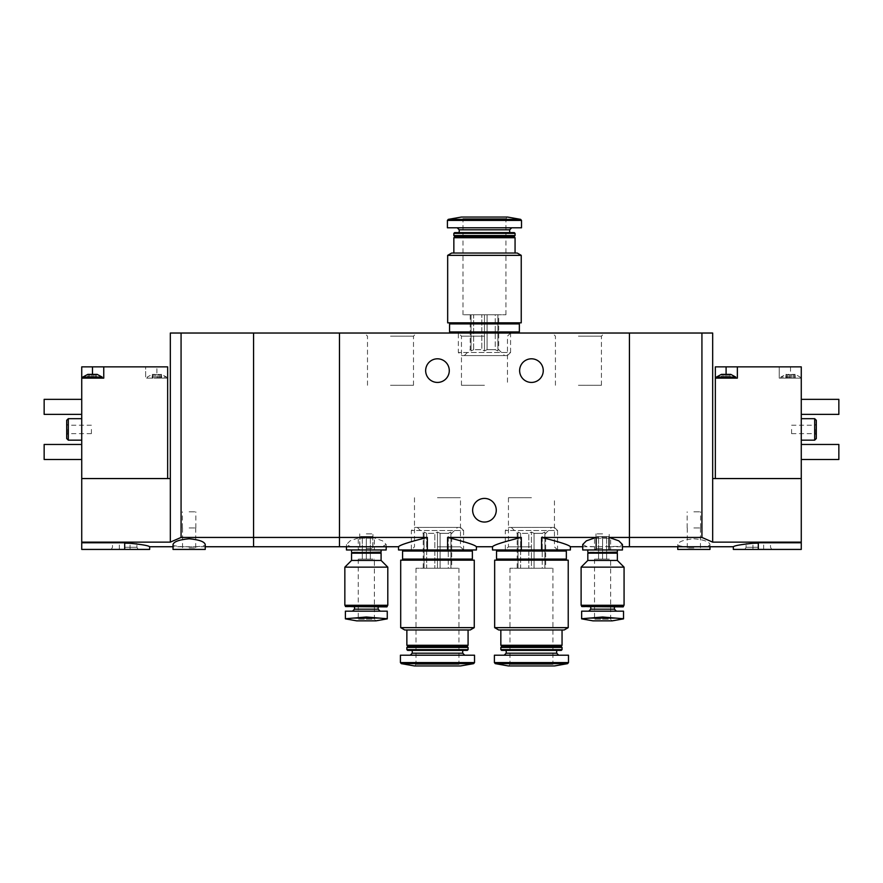 <?xml version="1.0" encoding="UTF-8"?>
<svg xmlns="http://www.w3.org/2000/svg" width="883" height="883" viewBox="0 0 883 883"><rect width="100%" height="100%" fill="white"/><g stroke="black" fill="none" stroke-linecap="round" stroke-linejoin="round"><path stroke-width="0.66" stroke-dasharray="4.42 3.31" d="M476.401 549.966L447.604 549.966L447.604 537.438C465.562 541.919 475.164 545.021 476.401 546.743C475.142 545.01 465.551 541.908 447.604 537.438L521.301 537.438C503.354 541.908 493.752 545.01 492.515 546.743C493.729 545.021 503.332 541.919 521.301 537.438L521.301 549.966L492.515 549.966M447.604 549.966L427.339 549.966L427.339 537.438C409.392 541.919 399.789 545.021 398.542 546.743C399.811 545.01 409.403 541.908 427.339 537.438L372.769 537.438L382.516 540.826L386.191 544.513L382.505 546.4L372.725 546.754M427.339 549.966L398.542 549.966M570.374 549.966L541.577 549.966L541.577 537.438C559.524 541.908 569.127 545.01 570.374 546.743C569.149 545.021 559.557 541.919 541.577 537.438L629.436 537.438L629.436 546.743L629.436 537.438L701.93 537.438L712.669 542.14L801.267 542.14L801.267 549.425L733.343 549.425M390.485 333.034L416.61 333.034L390.485 333.034M484.458 333.034L458.343 333.034L484.458 333.034M578.42 333.034L604.546 333.034L578.42 333.034M359.922 546.754L350.143 546.4L346.456 544.513L350.132 540.826L359.878 537.438L339.48 537.438L339.48 546.743L339.48 537.438L253.564 537.438L253.564 546.743L253.564 333.034L339.48 333.034L339.48 537.438L339.48 333.034L629.436 333.034L629.436 537.438L629.436 333.034L712.669 333.034L712.669 542.14M541.577 549.966L521.301 549.966M531.445 549.966L505.319 549.966L531.445 549.966M437.471 549.966L411.357 549.966L437.471 549.966M582.714 544.513L586.4 546.4L596.191 546.754L618.773 546.4L622.46 544.513M622.46 549.966L582.725 549.966M602.592 549.966L594.535 549.966L602.592 549.966M386.191 549.966L372.769 549.966L372.769 537.438M372.769 549.966L359.878 549.966L359.878 537.438M359.878 549.966L346.456 549.966M366.324 549.966L358.266 549.966L366.324 549.966M519.623 370.617A11.81 11.81 0 0 0 531.445 382.438A11.81 11.81 0 0 0 543.255 370.617A11.81 11.81 0 0 0 531.445 358.807A11.81 11.81 0 0 0 519.623 370.617M425.661 370.617A11.81 11.81 0 0 0 437.471 382.438A11.81 11.81 0 0 0 449.281 370.617A11.81 11.81 0 0 0 437.471 358.807A11.81 11.81 0 0 0 425.661 370.617M472.648 510.231A11.81 11.81 0 0 0 484.458 522.041A11.81 11.81 0 0 0 496.268 510.231A11.81 11.81 0 0 0 484.458 498.42A11.81 11.81 0 0 0 472.648 510.231M602.592 548.509L595.981 548.509L602.592 548.509M602.592 533.862L595.981 533.862L602.592 533.862M531.445 497.725L508.442 497.725L531.445 497.725M531.445 546.842L508.442 546.842L531.445 546.842M437.471 497.725L460.473 497.725L437.471 497.725M437.471 546.842L460.473 546.842L437.471 546.842M366.324 548.509L372.924 548.509L366.324 548.509M366.324 533.862L372.924 533.862L366.324 533.862M578.42 385.275L601.422 385.275L578.42 385.275M578.42 336.158L601.422 336.158L578.42 336.158M484.458 385.275L461.456 385.275L484.458 385.275M484.458 336.158L461.456 336.158L484.458 336.158M390.485 385.275L413.487 385.275L390.485 385.275M390.485 336.158L413.487 336.158L390.485 336.158M497.88 314.778L487.085 314.778L495.253 314.778L495.253 349.679L487.085 349.679L487.085 314.778L487.085 349.679L495.253 349.679L497.88 350.948L497.88 314.778L495.253 314.778L495.253 349.679L497.88 350.948L497.88 349.679L498.685 349.679L497.88 349.679L497.88 314.778L497.88 350.948L497.88 314.778M473.652 314.778L481.831 314.778L473.652 314.778L473.652 349.679L481.831 349.679L481.831 314.778L481.831 349.679L473.652 349.679L473.652 314.778L470.231 314.778L473.652 314.778M471.036 349.679L471.036 314.778L471.036 350.948L471.036 349.679L470.231 349.679L471.036 349.679L471.036 314.778L471.036 350.948L473.652 349.679L471.036 350.948L471.036 349.679M521.235 322.836L447.67 322.836M517.747 322.836L451.169 322.836L517.747 322.836M521.235 255.353L447.67 255.353M517.206 253.024L451.699 253.024M515.065 253.024L453.851 253.024L515.065 253.024M515.065 237.726L453.851 237.726M513.994 236.655L454.922 236.655M515.065 235.573L453.851 235.573M515.065 233.377L453.851 233.377M514.303 232.626L454.613 232.626M509.69 232.626L459.215 232.626L509.69 232.626M511.71 227.792L457.206 227.792L511.71 227.792M521.511 227.792L447.405 227.792M505.937 314.778L505.937 218.664L507.548 217.052L461.368 217.052L462.979 218.664L505.937 218.664L462.979 218.664L462.979 314.778L505.937 314.778L462.979 314.778M507.46 355.584L461.456 355.584L507.46 355.584L510.573 352.472L458.343 352.472L510.573 352.472L510.573 333.034L458.343 333.034L510.573 333.034L507.46 336.158L507.46 385.275M504.59 355.584L464.326 355.584L504.59 355.584L498.685 349.679L498.685 314.778M517.747 333.034L451.169 333.034L517.747 333.034M517.747 331.964L451.169 331.964L517.747 331.964M519.359 331.964L449.557 331.964M519.359 323.906L449.557 323.906M517.747 323.906L451.169 323.906L517.747 323.906M487.085 349.679L484.458 350.948L481.831 349.679L484.458 350.948L487.085 349.679M484.458 314.778L487.085 314.778L481.831 314.778L484.458 314.778L484.458 350.948L484.458 314.778M789.325 374.734L785.826 374.381L788.177 374.381L787.813 374.955L792.868 374.381L788.177 374.381L789.325 374.734L789.325 378.134L787.702 378.134L793.342 378.134L789.325 378.134L789.325 374.734M792.868 374.381L795.219 374.381L792.868 374.381L793.243 374.955L794.501 374.734L792.868 374.381M786.543 374.734L785.826 374.381L786.543 374.734L786.543 378.134L785.826 378.134L787.813 378.134L786.543 378.134L786.543 374.734M794.501 374.734L795.219 374.381L794.501 374.734L794.501 378.134L793.232 378.134L795.219 378.134L794.501 378.134L794.501 374.734M730.782 378.134L728.795 378.134L730.782 378.134L730.782 374.381L721.389 374.381L723.376 374.955L721.389 374.381L721.389 378.134L722.117 378.134L721.389 378.134M730.064 374.734L728.806 374.955L730.064 374.734L730.064 378.134L730.064 374.734M715.351 478.553L801.267 478.553L715.351 478.553L715.351 366.864L801.267 366.864L801.267 378.134L779.248 378.134L779.248 366.864L779.248 378.134L801.267 378.134L801.267 478.553L712.669 478.553M726.091 374.381L726.091 378.134L716.422 378.134L737.36 378.134L737.36 366.864M758.309 549.425L758.309 542.78C743.133 544.138 734.811 545.462 733.343 546.743C734.799 545.462 743.122 544.138 758.309 542.78L801.267 542.78M693.872 538.785C703.806 539.712 709.17 541.621 709.976 544.524C711.091 547.659 676.665 547.67 677.769 544.524C678.574 541.621 683.939 539.712 693.872 538.785M801.267 542.14L801.267 478.553M801.267 444.458L801.267 459.491L801.267 444.458L838.85 444.458L838.85 459.491L801.267 459.491M801.267 399.348L801.267 414.381L801.267 399.348L838.85 399.348L838.85 414.381L801.267 414.381M801.267 429.414L801.267 418.674L801.267 429.414M701.93 537.438L701.93 333.034M816.3 420.286L816.3 438.542M816.3 429.414L816.3 434.789L816.3 429.414M814.689 418.674L814.689 440.153M815.13 429.414L815.13 433.63L815.13 429.414M791.598 429.414L791.598 433.63L791.598 429.414M709.976 549.425L677.758 549.425M693.872 549.425L701.93 549.425L693.872 549.425M693.872 547.979L687.272 547.979L693.872 547.979M693.872 527.946L700.583 527.946L693.872 527.946M693.872 511.842L700.583 511.842L693.872 511.842M758.309 543.52L746.091 543.52L758.309 543.52M758.309 547.283L746.091 547.283L758.309 547.283M726.091 378.134L715.351 378.134M794.391 378.134L780.859 378.134L794.391 378.134M735.749 377.063L716.422 377.063M728.795 378.134L728.795 374.955L728.795 378.134M727.283 378.134L723.265 378.134L727.283 378.134L727.283 374.734L727.283 378.134M723.309 378.134L722.117 378.134L723.376 378.134L723.265 374.613L723.265 378.134M790.528 377.063L780.859 377.063L790.528 377.063M787.746 378.134L787.746 374.734L787.746 378.134M97.174 378.134L95.187 378.134L97.174 378.134L97.174 374.381L91.28 374.734L94.823 374.381L95.187 374.955L87.781 374.381L89.757 374.955L87.781 374.381L87.781 378.134L91.28 378.134L87.781 378.134M158.112 374.734L161.611 374.381L159.26 374.381L159.624 374.955L154.558 374.381L159.26 374.381L158.112 374.734L158.112 378.134L159.735 378.134L154.095 378.134L158.112 378.134L158.112 374.734M154.558 374.381L152.218 374.381L154.558 374.381L154.194 374.955L152.936 374.734L154.558 374.381M160.883 374.734L161.611 374.381L160.883 374.734L160.883 378.134L161.611 378.134L159.624 378.134L160.883 378.134L160.883 374.734M152.936 374.734L152.218 374.381L152.936 374.734L152.936 378.134L154.205 378.134L152.218 378.134L152.936 378.134L152.936 374.734M156.909 366.864L167.649 366.864L167.649 378.134L145.64 378.134L145.64 366.864L81.733 366.864L81.733 478.553L167.649 478.553L167.649 378.134L145.64 378.134L145.64 366.864L156.909 366.864L156.909 378.134M88.609 378.134L102.141 378.134L88.609 378.134M167.649 478.553L81.733 478.553L81.733 549.425L149.657 549.425M124.691 549.425L138.145 549.425L111.236 549.425L124.691 549.425L124.691 542.78C139.867 544.138 148.189 545.462 149.657 546.743C148.201 545.462 139.878 544.138 124.691 542.78L81.733 542.78M181.07 537.438L181.07 333.034L253.564 333.034L253.564 537.438L181.07 537.438L170.331 542.14L81.733 542.14M173.024 544.524C171.909 547.659 206.335 547.67 205.231 544.524M81.733 444.458L81.733 459.491L81.733 444.458L44.15 444.458L44.15 459.491L81.733 459.491M81.733 399.348L81.733 414.381L81.733 399.348L44.15 399.348L44.15 414.381L81.733 414.381M81.733 429.414L81.733 418.674L81.733 429.414M170.331 542.14L170.331 478.553L81.733 478.553M170.331 478.553L170.331 333.034L181.07 333.034M66.7 438.542L66.7 420.286M66.7 429.414L66.7 434.789L66.7 429.414M68.311 440.153L68.311 418.674M67.87 429.414L67.87 433.63L67.87 429.414M91.402 429.414L91.402 433.63L91.402 429.414M205.242 549.425L173.024 549.425M189.128 549.425L197.185 549.425L189.128 549.425M189.128 547.979L195.728 547.979L189.128 547.979M189.128 527.946L195.838 527.946L189.128 527.946M189.128 511.842L195.838 511.842L189.128 511.842M124.691 543.52L136.909 543.52L124.691 543.52M124.691 547.283L136.909 547.283L124.691 547.283M92.472 374.381L92.472 378.134L103.752 378.134L103.752 366.864M92.472 378.134L81.733 378.134M156.909 377.063L166.578 377.063L156.909 377.063M159.691 378.134L159.735 374.613L159.735 378.134M102.141 377.063L82.814 377.063M91.28 378.134L95.298 378.134L91.28 378.134L91.28 374.734L91.28 378.134M95.254 378.134L95.254 374.734L95.254 378.134M594.535 559.094L594.535 619.237L610.639 619.237L612.25 620.848L592.923 620.848L594.535 619.237L610.639 619.237L610.639 559.094L594.535 559.094L610.639 559.094M589.91 618.067L602.592 617.007L615.263 618.067L589.91 618.067M616.411 611.179L588.762 611.179L616.411 611.179M581.643 611.179L623.53 611.179M602.592 559.094L598.564 559.094L602.592 559.094L602.592 536.544L606.61 536.544L598.564 536.544L602.592 536.544L602.592 559.094M608.994 536.544L596.18 536.544L608.994 536.544L610.639 538.188L594.535 538.188L610.639 538.188L610.639 549.966L594.535 549.966L610.639 549.966L609.193 548.509L609.193 533.862M614.402 606.886L590.771 606.886L614.402 606.886M623.144 606.886L582.029 606.886M623.53 606.5L581.643 606.5M623.53 605.274L581.643 605.274L623.53 605.274M624.071 605.274L581.113 605.274M624.071 567.151L581.113 567.151M617.349 560.44L587.824 560.44M617.349 553.188L587.824 553.188M616.82 552.648L588.354 552.648M617.349 552.118L587.824 552.118M617.349 549.966L587.824 549.966L617.349 549.966M606.61 559.094L606.61 536.544L606.61 559.094M598.564 559.094L598.564 536.544L598.564 559.094M358.266 559.094L358.266 619.237L374.381 619.237L375.992 620.848L356.666 620.848L358.266 619.237L374.381 619.237L374.381 559.094L358.266 559.094L374.381 559.094M353.641 618.067L366.324 617.007L379.006 618.067L353.641 618.067M380.154 611.179L352.494 611.179L380.154 611.179M345.385 611.179L387.262 611.179M366.324 559.094L370.352 559.094L362.295 559.094L366.324 559.094L366.324 536.544L370.352 536.544L362.295 536.544L366.324 536.544L366.324 559.094M372.736 536.544L359.922 536.544L372.736 536.544L374.381 538.188L358.266 538.188L374.381 538.188L374.381 549.966L358.266 549.966L374.381 549.966L372.924 548.509L372.924 533.862M378.134 606.886L354.513 606.886L378.134 606.886M386.886 606.886L345.761 606.886M387.262 606.5L345.385 606.5M387.262 605.274L345.385 605.274L387.262 605.274M387.803 605.274L344.845 605.274M387.803 567.151L344.845 567.151M381.092 560.44L351.555 560.44M381.092 553.188L351.555 553.188M380.551 552.648L352.096 552.648M381.092 552.118L351.555 552.118M381.092 549.966L351.555 549.966L381.092 549.966M370.352 559.094L370.352 536.544L370.352 559.094M362.295 559.094L362.295 536.544L362.295 559.094M544.866 568.222L534.06 568.222L542.239 568.222L542.239 533.321L534.06 533.321L534.06 568.222L534.06 533.321L542.239 533.321L544.866 532.052L544.866 568.222L542.239 568.222L542.239 533.321L544.866 532.052L544.866 533.321L545.672 533.321L544.866 533.321L544.866 568.222L544.866 532.052L544.866 568.222M520.639 568.222L528.818 568.222L520.639 568.222L520.639 533.321L528.818 533.321L528.818 568.222L528.818 533.321L520.639 533.321L520.639 568.222L517.206 568.222L520.639 568.222M518.012 533.321L518.012 568.222L518.012 532.052L518.012 533.321L517.206 533.321L518.012 533.321L518.012 568.222L518.012 532.052L520.639 533.321L518.012 532.052L518.012 533.321M494.657 560.164L568.222 560.164M564.734 560.164L498.144 560.164L564.734 560.164M494.657 627.647L568.222 627.647M498.685 629.976L564.193 629.976M562.052 629.976L500.838 629.976L562.052 629.976M500.838 645.274L562.052 645.274M501.908 646.345L560.97 646.345M500.838 647.427L562.052 647.427M500.838 649.623L562.052 649.623M501.588 650.374L561.29 650.374M556.676 650.374L506.202 650.374L556.676 650.374M558.696 655.208L504.193 655.208L558.696 655.208M494.392 655.208L568.486 655.208M509.966 568.222L509.966 664.336L508.354 665.948L554.535 665.948L552.924 664.336L509.966 664.336L552.924 664.336L552.924 568.222L509.966 568.222L552.924 568.222M554.436 527.416L508.442 527.416L554.436 527.416L557.559 530.528L505.319 530.528L557.559 530.528L557.559 549.966L505.319 549.966L557.559 549.966L554.436 546.842L554.436 497.725M551.577 527.416L511.301 527.416L551.577 527.416L545.672 533.321L545.672 568.222M564.734 549.966L498.144 549.966L564.734 549.966M564.734 551.036L498.144 551.036L564.734 551.036M496.533 551.036L566.345 551.036M496.533 559.094L566.345 559.094M564.734 559.094L498.144 559.094L564.734 559.094M534.06 533.321L531.445 532.052L528.818 533.321L531.445 532.052L534.06 533.321M531.445 568.222L528.818 568.222L531.445 568.222L531.445 532.052L531.445 568.222M450.893 568.222L440.098 568.222L448.277 568.222L448.277 533.321L440.098 533.321L440.098 568.222L440.098 533.321L448.277 533.321L450.893 532.052L450.893 568.222L448.277 568.222L448.277 533.321L450.893 532.052L450.893 533.321L451.699 533.321L450.893 533.321L450.893 568.222L450.893 532.052L450.893 568.222M426.677 568.222L434.844 568.222L426.677 568.222L426.677 533.321L434.844 533.321L434.844 568.222L434.844 533.321L426.677 533.321L426.677 568.222L423.244 568.222L426.677 568.222M424.05 533.321L424.05 568.222L424.05 532.052L424.05 533.321L423.244 533.321L424.05 533.321L424.05 568.222L424.05 532.052L426.677 533.321L424.05 532.052L424.05 533.321M400.694 560.164L474.259 560.164M470.76 560.164L404.182 560.164L470.76 560.164M400.694 627.647L474.259 627.647M404.723 629.976L470.231 629.976M468.078 629.976L406.864 629.976L468.078 629.976M406.864 645.274L468.078 645.274M407.935 646.345L467.008 646.345M406.864 647.427L468.078 647.427M406.864 649.623L468.078 649.623M407.626 650.374L467.317 650.374M462.714 650.374L412.24 650.374L462.714 650.374M464.723 655.208L410.22 655.208L464.723 655.208M400.418 655.208L474.524 655.208M415.992 568.222L415.992 664.336L414.381 665.948L460.562 665.948L458.95 664.336L415.992 664.336L458.95 664.336L458.95 568.222L415.992 568.222L458.95 568.222M460.473 527.416L414.48 527.416L460.473 527.416L463.586 530.528L411.357 530.528L463.586 530.528L463.586 549.966L411.357 549.966L463.586 549.966L460.473 546.842L460.473 497.725M457.604 527.416L417.339 527.416L457.604 527.416L451.699 533.321L451.699 568.222M470.76 549.966L404.182 549.966L470.76 549.966M470.76 551.036L404.182 551.036L470.76 551.036M402.571 551.036L472.372 551.036M402.571 559.094L472.372 559.094M470.76 559.094L404.182 559.094L470.76 559.094M440.098 533.321L437.471 532.052L434.844 533.321L437.471 532.052L440.098 533.321M437.471 568.222L440.098 568.222L434.844 568.222L437.471 568.222L437.471 532.052L437.471 568.222M509.69 229.801L459.215 229.801M521.511 220.419L447.405 220.419M520.617 219.359L448.299 219.359M790.528 366.864L790.528 378.134M728.872 378.134L728.872 374.734L728.872 378.134M724.888 378.134L724.888 374.734L724.888 378.134M722.117 378.134L722.117 374.734L722.117 378.134M793.298 378.134L793.342 374.613L793.342 378.134M791.72 378.134L791.72 374.734L791.72 378.134M154.128 378.134L154.128 374.734L154.128 378.134M155.717 378.134L155.717 374.734L155.717 378.134M89.702 378.134L89.658 374.613L89.658 378.134M88.499 378.134L88.499 374.734L88.499 378.134M93.675 378.134L93.675 374.734L93.675 378.134M96.457 378.134L96.457 374.734L96.457 378.134M614.402 609.171L590.771 609.171M378.134 609.171L354.513 609.171M506.202 653.199L556.676 653.199M494.392 662.581L568.486 662.581M495.275 663.641L567.603 663.641M412.24 653.199L462.714 653.199M400.418 662.581L474.524 662.581M401.312 663.641L473.63 663.641M386.191 546.743L386.191 544.513M346.456 546.743L346.456 544.513M582.725 546.743L596.191 546.743M609.005 546.743L622.46 546.743M595.981 533.862L595.981 548.509L594.535 549.966L594.535 538.188L596.18 536.544M508.442 497.725L508.442 546.842L505.319 549.966L505.319 530.528L508.442 527.416M414.48 497.725L414.48 546.842L411.357 549.966L411.357 530.528L414.48 527.416M359.723 533.862L359.723 548.509L358.266 549.966L358.266 538.188L359.922 536.544M601.422 385.275L601.422 336.158L604.546 333.034M555.429 385.275L555.429 336.158L552.305 333.034M461.456 385.275L461.456 336.158L458.343 333.034L458.343 352.472L461.456 355.584M413.487 385.275L413.487 336.158L416.61 333.034M367.494 385.275L367.494 336.158L364.37 333.034M464.326 355.584L470.231 349.679L470.231 314.778M791.598 433.63L815.13 433.63L816.3 434.789M791.598 425.209L815.13 425.209L816.3 424.05M709.976 546.743L709.976 544.524M677.758 546.743L677.758 544.524M687.272 527.946L687.272 547.979L685.815 549.425M700.473 527.946L700.473 547.979L701.93 549.425M700.583 527.946L700.583 511.842M687.162 527.946L687.162 511.842M763.674 549.425L763.674 543.52M752.934 549.425L752.934 543.52M771.764 549.425L770.517 547.283L770.517 543.52M744.855 549.425L746.091 547.283L746.091 543.52M728.905 378.134L728.905 374.613L728.905 378.134M723.376 378.134L723.376 374.955L723.376 378.134M800.186 378.134L800.186 377.063L795.219 374.381L795.219 378.134M780.859 378.134L780.859 377.063L785.826 374.381L785.826 378.134M793.232 378.134L793.232 374.955L793.232 378.134M787.702 378.134L787.702 374.613L787.702 378.134M787.813 378.134L787.813 374.955L787.813 378.134M205.242 546.743L173.024 546.743M91.402 425.209L67.87 425.209L66.7 424.05M91.402 433.63L67.87 433.63L66.7 434.789M182.527 527.946L182.527 547.979L181.07 549.425M195.728 527.946L195.728 547.979L197.185 549.425M195.838 527.946L195.838 511.842M182.417 527.946L182.417 511.842M130.066 549.425L130.066 543.52M119.326 549.425L119.326 543.52M138.145 549.425L136.909 547.283L136.909 543.52M111.236 549.425L112.483 547.283L112.483 543.52M166.578 378.134L166.578 377.063L161.611 374.381L161.611 378.134M147.251 378.134L147.251 377.063L152.218 374.381L152.218 378.134M154.205 378.134L154.205 374.955L154.205 378.134M154.095 378.134L154.095 374.613L154.095 378.134M159.624 378.134L159.624 374.955L159.624 378.134M89.768 378.134L89.768 374.955L89.768 378.134M95.298 378.134L95.298 374.613L95.298 378.134M95.187 378.134L95.187 374.955L95.187 378.134M511.301 527.416L517.206 533.321L517.206 568.222M417.339 527.416L423.244 533.321L423.244 568.222"/><path stroke-width="1.32" d="M427.339 549.966L427.339 537.438L339.48 537.438L339.48 333.034L339.48 537.438L253.564 537.438L253.564 546.743L339.48 546.743L339.48 537.438L339.48 546.743L398.542 546.743L398.542 549.966L447.604 549.966L447.604 537.438C465.562 541.919 475.164 545.021 476.401 546.743C475.142 545.01 465.551 541.908 447.604 537.438L521.301 537.438C503.354 541.908 493.752 545.01 492.515 546.743C493.729 545.021 503.332 541.919 521.301 537.438L521.301 549.966L541.577 549.966L541.577 537.438C559.524 541.908 569.127 545.01 570.374 546.743C569.149 545.021 559.557 541.919 541.577 537.438L596.146 537.438L586.4 540.826L582.714 544.513L582.725 549.966L596.146 549.966L596.146 537.438M447.604 549.966L476.401 549.966L476.401 546.743L492.515 546.743L492.515 549.966L521.301 549.966M427.339 537.438C409.392 541.919 399.789 545.021 398.542 546.743C399.811 545.01 409.403 541.908 427.339 537.438M541.577 549.966L570.374 549.966L570.374 546.743L582.725 546.743M205.242 546.743L253.564 546.743L253.564 537.438L181.07 537.438L181.07 333.034L253.564 333.034L253.564 537.438L253.564 333.034L629.436 333.034L629.436 537.438L701.93 537.438L701.93 333.034L629.436 333.034L629.436 546.743L629.436 537.438L609.027 537.438L618.762 540.815L622.46 544.513L622.46 549.966L609.027 549.966L609.027 537.438M596.146 549.966L609.027 549.966M346.456 546.743L346.456 549.966L386.191 549.966L386.191 546.743M543.255 370.617A11.81 11.81 0 0 1 525.54 380.849A11.81 11.81 0 0 1 525.54 360.385A11.81 11.81 0 0 1 543.255 370.617M449.281 370.617A11.81 11.81 0 0 1 431.566 380.849A11.81 11.81 0 0 1 431.566 360.385A11.81 11.81 0 0 1 449.281 370.617M496.268 510.231A11.81 11.81 0 0 1 478.553 520.462A11.81 11.81 0 0 1 478.553 499.999A11.81 11.81 0 0 1 496.268 510.231M447.67 322.836L521.235 322.836L521.235 255.353L447.67 255.353L447.67 322.836M447.67 255.353L451.699 253.024L517.206 253.024L521.235 255.353M453.851 253.024L453.851 237.726L515.065 237.726L515.065 253.024M453.851 237.726L454.922 236.655L513.994 236.655L515.065 237.726M453.851 235.573L515.065 235.573L515.065 233.377L453.851 233.377L453.851 235.573L454.922 236.655M513.994 236.655L515.065 235.573M453.851 233.377L454.613 232.626L514.303 232.626L515.065 233.377M509.69 232.626L509.69 229.801L511.71 227.792M521.511 220.419L447.405 220.419L447.405 227.792L521.511 227.792L521.511 220.419L520.617 219.359L507.548 217.052L461.368 217.052L448.299 219.359L520.617 219.359M517.747 333.034L517.747 331.964M449.557 331.964L519.359 331.964L519.359 323.906L449.557 323.906L449.557 331.964M517.747 323.906L517.747 322.836M721.389 374.381L730.782 374.381L735.749 377.063L716.422 377.063L721.389 374.381M737.36 366.864L715.351 366.864L715.351 378.134L737.36 378.134L737.36 366.864L801.267 366.864L801.267 549.425L733.343 549.425L733.343 546.743L622.46 546.743M715.351 478.553L715.351 378.134M758.309 549.425L758.309 542.78C743.133 544.138 734.811 545.462 733.343 546.743C734.799 545.462 743.122 544.138 758.309 542.78L801.267 542.78M701.93 537.438L712.669 542.14L801.267 542.14M712.669 542.14L712.669 478.553L801.267 478.553M712.669 478.553L712.669 333.034L701.93 333.034M814.689 418.674L814.689 440.153L816.3 438.542L816.3 420.286L814.689 418.674L801.267 418.674M801.267 399.348L838.85 399.348L838.85 414.381L801.267 414.381M801.267 444.458L838.85 444.458L838.85 459.491L801.267 459.491M677.758 546.743L677.758 549.425L709.976 549.425L709.976 546.743M90.132 374.381L97.174 374.381L102.141 377.063L82.814 377.063L87.781 374.381L90.132 374.381M92.472 366.864L81.733 366.864L81.733 378.134L103.752 378.134L103.752 366.864L92.472 366.864L92.472 374.381M167.649 478.553L167.649 366.864L103.752 366.864M181.07 537.438L170.331 542.14L81.733 542.14L81.733 378.134M81.733 542.14L81.733 549.425L149.657 549.425L149.657 546.743L173.024 546.743M124.691 549.425L124.691 542.78C139.867 544.138 148.189 545.462 149.657 546.743C148.201 545.462 139.878 544.138 124.691 542.78L81.733 542.78M189.128 538.785C179.194 539.712 173.83 541.621 173.024 544.524L173.024 549.425L205.242 549.425L205.242 544.524C204.426 541.621 199.061 539.712 189.128 538.785M170.331 542.14L170.331 478.553L81.733 478.553M181.07 333.034L170.331 333.034L170.331 478.553M68.311 440.153L68.311 418.674L66.7 420.286L66.7 438.542L68.311 440.153L81.733 440.153M81.733 399.348L44.15 399.348L44.15 414.381L81.733 414.381M81.733 444.458L44.15 444.458L44.15 459.491L81.733 459.491M623.53 611.179L623.53 618.74L615.263 618.067L623.53 618.74L623.53 611.179L581.643 611.179L581.643 618.74L589.91 618.067L581.643 618.74L581.643 611.179M581.643 618.862L592.923 620.848L612.25 620.848L623.53 618.862M615.263 618.067L602.592 617.007L589.91 618.067L615.263 618.067M588.762 611.179L590.771 609.171L614.402 609.171L616.411 611.179M614.402 609.171L614.402 606.886M623.53 606.5L581.643 606.5L623.144 606.886L623.53 605.274M581.113 605.274L624.071 605.274L624.071 567.151L581.113 567.151L581.113 605.274M581.113 567.151L587.824 560.44L617.349 560.44L624.071 567.151M587.824 560.44L587.824 553.188L617.349 553.188L617.349 560.44M587.824 553.188L617.349 553.188M588.354 552.648L617.349 552.118L617.349 549.966M387.262 611.179L387.262 618.74L379.006 618.067L387.262 618.74L387.262 611.179L345.385 611.179L345.385 618.74L353.641 618.067L345.385 618.74L345.385 611.179M345.385 618.862L356.666 620.848L375.992 620.848L387.273 618.862M379.006 618.067L366.324 617.007L353.641 618.067L379.006 618.067M352.494 611.179L354.513 609.171L378.134 609.171L380.154 611.179M378.134 609.171L378.134 606.886M387.262 606.5L345.385 606.5L386.886 606.886L387.262 605.274M344.845 605.274L387.803 605.274L387.803 567.151L344.845 567.151L344.845 605.274M344.845 567.151L351.555 560.44L381.092 560.44L387.803 567.151M351.555 560.44L351.555 553.188L381.092 553.188L381.092 560.44M351.555 553.188L381.092 553.188M352.096 552.648L381.092 552.118L381.092 549.966M568.222 560.164L494.657 560.164L494.657 627.647L568.222 627.647L568.222 560.164M568.222 627.647L564.193 629.976L498.685 629.976L494.657 627.647M562.052 629.976L562.052 645.274L500.838 645.274L500.838 629.976M562.052 645.274L560.97 646.345L501.908 646.345L500.838 645.274M562.052 647.427L500.838 647.427L500.838 649.623L562.052 649.623L562.052 647.427L560.97 646.345M562.052 649.623L561.29 650.374L501.588 650.374L500.838 649.623M556.676 650.374L556.676 653.199L506.202 653.199L504.193 655.208M558.696 655.208L556.676 653.199M568.486 662.581L568.486 655.208L494.392 655.208L494.392 662.581L495.275 663.641L567.603 663.641L568.486 662.581L494.392 662.581M567.603 663.641L554.535 665.948L508.354 665.948L495.275 663.641M564.734 549.966L564.734 551.036M566.345 551.036L496.533 551.036L496.533 559.094L566.345 559.094L566.345 551.036M564.734 559.094L564.734 560.164M474.259 560.164L400.694 560.164L400.694 627.647L474.259 627.647L474.259 560.164M474.259 627.647L470.231 629.976L404.723 629.976L400.694 627.647M468.078 629.976L468.078 645.274L406.864 645.274L406.864 629.976M468.078 645.274L467.008 646.345L407.935 646.345L406.864 645.274M468.078 647.427L406.864 647.427L406.864 649.623L468.078 649.623L468.078 647.427L467.008 646.345M468.078 649.623L467.317 650.374L407.626 650.374L406.864 649.623M462.714 650.374L462.714 653.199L412.24 653.199L410.22 655.208M464.723 655.208L462.714 653.199M474.524 662.581L474.524 655.208L400.418 655.208L400.418 662.581L401.312 663.641L473.63 663.641L474.524 662.581L400.418 662.581M473.63 663.641L460.562 665.948L414.381 665.948L401.312 663.641M470.76 549.966L470.76 551.036M472.372 551.036L402.571 551.036L402.571 559.094L472.372 559.094L472.372 551.036M470.76 559.094L470.76 560.164M459.215 232.626L459.215 229.801L509.69 229.801M726.091 366.864L726.091 374.381M459.215 229.801L457.206 227.792M447.405 220.419L448.299 219.359M451.169 333.034L451.169 331.964M451.169 323.906L451.169 322.836M814.689 440.153L801.267 440.153M735.749 378.134L735.749 377.063M716.422 378.134L716.422 377.063M68.311 418.674L81.733 418.674M102.141 378.134L102.141 377.063M82.814 378.134L82.814 377.063M590.771 609.171L590.771 606.886M581.643 606.5L581.643 605.274M587.824 552.118L587.824 549.966M354.513 609.171L354.513 606.886M345.385 606.5L345.385 605.274M351.555 552.118L351.555 549.966M501.908 646.345L500.838 647.427M506.202 650.374L506.202 653.199M498.144 549.966L498.144 551.036M498.144 559.094L498.144 560.164M407.935 646.345L406.864 647.427M412.24 650.374L412.24 653.199M404.182 549.966L404.182 551.036M404.182 559.094L404.182 560.164"/></g></svg>

